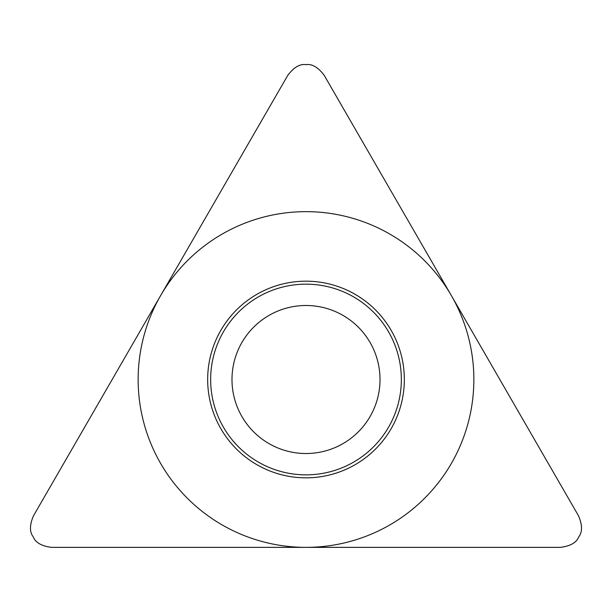 <?xml version="1.0" encoding="UTF-8"?>
<svg xmlns="http://www.w3.org/2000/svg" width="612" height="612" viewBox="0 0 612 612"><rect width="100%" height="100%" fill="white"/><g stroke="black" fill="none" stroke-linecap="round" stroke-linejoin="round"><path stroke-width="0.92" d="M560.378 547.365C570.346 546.118 576.45 542.645 578.684 536.946C582.509 532.149 582.463 525.134 578.554 515.878L324.176 75.284C318.118 67.274 312.059 63.724 306 64.635C299.941 63.724 293.882 67.274 287.824 75.284L33.446 515.878C29.537 525.134 29.491 532.149 33.316 536.946C35.55 542.645 41.654 546.118 51.622 547.365L560.378 547.365L51.622 547.365C41.654 546.118 35.55 542.645 33.316 536.946C29.491 532.149 29.537 525.134 33.446 515.878L287.824 75.284C293.882 67.274 299.941 63.724 306 64.635C312.059 63.724 318.118 67.274 324.176 75.284L578.554 515.878C582.463 525.134 582.509 532.149 578.684 536.946C576.45 542.645 570.346 546.118 560.378 547.365M207.667 379.509A98.333 98.333 0 0 1 306 281.176A98.333 98.333 0 0 1 404.333 379.509A98.333 98.333 0 0 1 306 477.842A98.333 98.333 0 0 1 207.667 379.509M210.65 379.509A95.35 95.35 0 0 0 306 474.858A95.35 95.35 0 0 0 401.35 379.509A95.35 95.35 0 0 0 306 284.159A95.35 95.35 0 0 0 210.65 379.509M231.986 379.509A74.014 74.014 0 0 0 306 453.523A74.014 74.014 0 0 0 380.014 379.509A74.014 74.014 0 0 0 306 305.495A74.014 74.014 0 0 0 231.986 379.509A74.014 74.014 0 0 1 306 305.495A74.014 74.014 0 0 1 380.014 379.509A74.014 74.014 0 0 1 306 453.523A74.014 74.014 0 0 1 231.986 379.509M473.856 379.509A167.856 167.856 0 0 0 306 211.653A167.856 167.856 0 0 0 138.144 379.509A167.856 167.856 0 0 0 306 547.365A167.856 167.856 0 0 0 473.856 379.509"/></g></svg>
